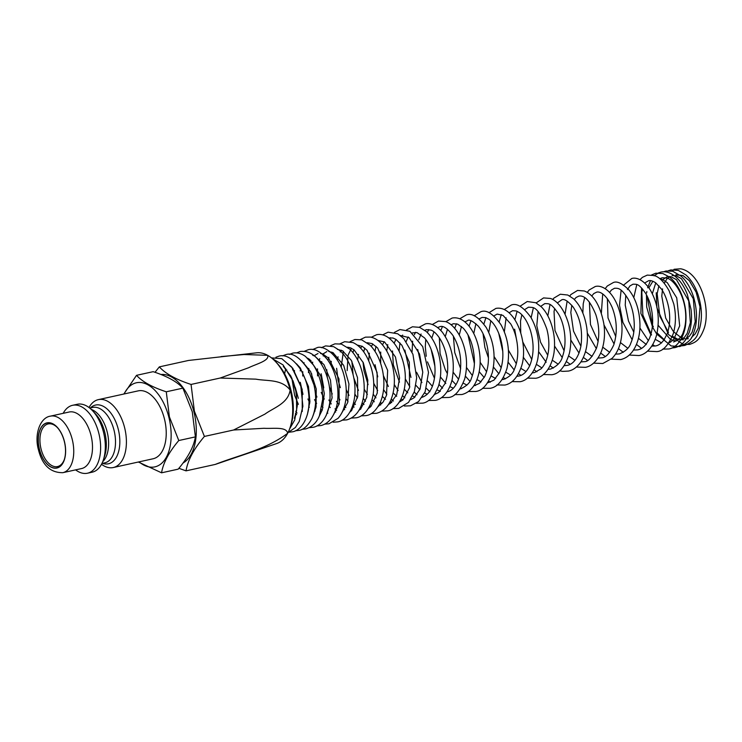 <?xml version="1.0" encoding="UTF-8"?>
<svg xmlns="http://www.w3.org/2000/svg" width="742" height="742" viewBox="0 0 742 742"><rect width="100%" height="100%" fill="white"/><g stroke="black" fill="none" stroke-linecap="round" stroke-linejoin="round"><path stroke-width="1.11" d="M672.567 271.201L674.079 269.272L676.602 270.116M183.033 462.999A45.958 25.998 -102.4 0 0 193.801 411.337A45.958 25.998 -102.4 0 0 160.949 374.497M155.004 372.308L159.335 366.882C165.485 373.69 176.058 379.542 191.056 384.439L194.385 411.179L204.402 436.435C193.894 448.845 187.772 460.318 186.029 470.855L178.878 468.304M290.039 427.717A46.542 26.322 -102.4 0 0 290.168 390.088C287.979 403.62 273.835 407.599 264.922 414.119L233.591 430.008L264.087 428.273C272.592 428.932 286.57 426.27 287.655 433.3A46.542 26.322 -102.4 0 1 276.729 443.53L215.217 464.436C238.646 455.152 265.413 449.921 287.655 433.3A46.542 26.322 -102.4 0 0 290.039 427.717L290.827 425.379A43.639 24.681 -102.4 0 0 290.947 390.107A43.639 24.681 -102.4 0 0 277.174 363.357L275.477 361.558A46.542 26.322 -102.4 0 0 267.639 355.316A46.542 26.322 -102.4 0 0 256.751 352.802L188.514 360.454L159.335 366.882M221.107 356.587L244.025 354.528L267.639 355.316C269.745 360.714 255.962 364.09 248.551 367.772L220.235 378.021L255.916 379.153C267.027 381.277 281.524 378.865 290.168 390.088A46.542 26.322 -102.4 0 0 275.477 361.558M64.378 459.391A21.815 12.336 77.6 0 1 57.542 466.551A21.815 12.336 77.6 0 1 41.116 449.198A21.815 12.336 77.6 0 1 48.165 423.932A21.815 12.336 77.6 0 1 57.375 427.568M39.549 449.615A22.983 12.994 77.6 0 1 42.062 426.316A22.983 12.994 77.6 0 1 57.032 427.197A22.983 12.994 77.6 0 1 64.285 441.286A22.983 12.994 77.6 0 1 64.22 459.864A22.983 12.994 77.6 0 1 51.838 467.349A22.983 12.994 77.6 0 1 39.549 449.615M124.137 393.965A43.055 24.347 77.6 0 1 147.37 384.542A43.055 24.347 77.6 0 1 168.805 417.023A43.055 24.347 77.6 0 1 165.169 459.196A43.055 24.347 77.6 0 1 139.079 461.858M123.821 394.03L136.528 375.331C142.297 381.713 152.212 387.203 166.273 391.795L169.389 416.856L178.785 440.535C168.935 452.175 163.194 462.934 161.561 472.812L138.355 462.016M89.021 407.534A34.763 19.663 77.6 0 1 98.334 399.641A34.763 19.663 77.6 0 1 124.517 427.29A34.763 19.663 77.6 0 1 113.276 467.534A34.763 19.663 77.6 0 1 101.506 464.288M98.334 399.641L138.16 390.876A34.763 19.663 77.6 0 1 164.344 418.525A34.763 19.663 77.6 0 1 153.112 458.769L113.276 467.534M63.181 413.331A34.763 19.663 77.6 0 1 72.558 405.308L77.251 404.279A34.763 19.663 77.6 0 1 92.453 410.623A34.763 19.663 77.6 0 1 103.426 431.937A34.763 19.663 77.6 0 1 103.324 460.04A34.763 19.663 77.6 0 1 92.194 472.181L87.51 473.21A34.763 19.663 77.6 0 1 75.619 469.872M72.558 405.308A34.763 19.663 77.6 0 1 98.742 432.966A34.763 19.663 77.6 0 1 87.51 473.21M90.923 435.053A28.947 16.37 77.6 0 1 81.574 468.564L62.829 472.682A28.947 16.37 77.6 0 0 72.178 439.181A28.947 16.37 77.6 0 0 50.382 416.151L69.127 412.023A28.947 16.37 77.6 0 1 90.923 435.053M161.561 472.812L178.173 469.157C188.023 457.517 193.764 446.758 195.396 436.88L192.28 411.819L182.884 388.14C177.115 381.759 167.2 376.268 153.14 371.677L136.528 375.331M178.785 440.535L195.396 436.88M166.273 391.795L182.884 388.14M220.235 378.021L191.056 384.439M233.591 430.008L204.402 436.435M215.217 464.436L186.029 470.855M90.413 407.933A30.07 17.001 77.6 0 1 118.201 428.978A30.07 17.001 77.6 0 1 102.609 463.333M89.726 408.091L92.611 407.451A28.363 16.046 77.6 0 1 113.971 430.017A28.363 16.046 77.6 0 1 104.808 462.85L101.923 463.49M91.192 409.371A28.363 16.046 77.6 0 1 107.08 431.529A28.363 16.046 77.6 0 1 102.711 461.7M92.453 410.623L95.189 413.517A30.07 17.001 77.6 0 1 104.687 431.955A30.07 17.001 77.6 0 1 104.594 456.256L103.324 460.04M64.369 441.258A23.123 13.078 77.6 0 1 57.663 467.822A23.123 13.078 77.6 0 1 39.474 449.643A23.123 13.078 77.6 0 1 46.171 423.079A23.123 13.078 77.6 0 1 64.369 441.258M285.726 368.672L284.613 373.801M295.474 413.442L296.54 414.695M292.923 368.459L292.617 369.841M291.847 378.03L294.63 395.403L298.358 404.353M300.612 368.375L300.222 370.917M300.278 382.297L302.986 394.336M308.858 406.56L309.34 407.275M318.003 353.526L314.135 355.668M310.935 360.454L310.592 361.271M308.793 368.477L308.459 372.623M314.525 399.632L316.63 403.407M321.36 409.667L322.093 410.428M326.86 351.578L322.51 354.259M319.802 358.599L319.004 360.723M317.511 368.83L317.53 375.934M321.23 392.407L324.282 399.066M329.151 406.282L330.311 407.59M334.957 411.615L335.653 412.07M331.887 352.153L331.349 352.793M328.854 357.301L327.908 360.269M326.786 369.692L327.333 377.474M329.383 386.628L332.24 394.021M336.469 401.394L338.955 404.585M343.565 408.907L344.659 409.667M341.459 350.233L340.216 351.94M338.074 356.837L337.304 359.953M336.618 368.292L338.083 380.145L340.355 387.667M345.93 398.575L348.017 401.385M352.617 406.041L354.101 407.154M351.476 348.23L348.313 354.648M348.044 355.622L347.163 370.62M354.889 394.141L357.486 398M362.096 402.989L363.988 404.492M369.062 407.173L369.896 407.423M361.948 346.152L360.668 348.156M358.451 354.37L357.672 360.028M364.192 389.179L367.383 394.373M372.011 399.808L374.293 401.765M379.273 404.594L380.674 405.03M377.826 340.392L384.551 341.951L395.449 356.967L399.586 377.956L396.692 394.772L390.422 403.333L388.428 404.473M372.809 343.982L371.352 346.514M369.34 353.173L368.737 360.862M373.782 383.373L377.678 390.589M382.353 396.451L385.515 399.261M389.94 401.886L391.757 402.526M399.242 402.173L403.045 399.78L409.565 387.667L409.324 362.263L401.895 345.271L396.015 339.428L393.019 338.009L388.854 337.972M384.161 341.71L382.51 344.854M380.692 352.033L380.646 363.404M383.391 375.628L388.354 386.489M393.112 392.917L396.692 396.311M401.023 399.048L403.008 399.808M410.539 399.762L414.147 397.749L420.111 388.938L422.773 372.224L419.555 354.045L409.139 337.666L400.355 335.477M395.95 339.382L394.132 343.203M392.509 350.947L393.334 364.953L399.474 382.139M404.307 389.225L407.803 392.824M412.598 396.089L414.945 397.053M421.447 397.471C428.384 395.514 431.723 388.66 432.864 384.848C435.322 377.196 435.684 368.681 433.968 359.295C432.067 350.168 428.885 343.008 424.424 337.796L416.967 332.564L412.367 332.917M408.165 336.951L406.217 341.487M404.854 350.048L410.957 377.437M415.919 385.33L419.851 389.596M424.582 393.037L427.271 394.225M434.051 394.679L438.717 392.481L444.81 383.929C448.01 375.702 448.576 366.251 446.498 355.566C442.77 338.89 434.682 330.978 430.731 330.069L426.502 329.643L424.786 330.283M421.085 334.021L418.766 339.79M417.709 349.454L422.773 372.178M427.958 381.249L432.345 386.276M437.038 389.865L440.34 391.377M447.046 391.822L447.092 391.813C450.162 391.368 455.894 388.483 459.437 376.454C462.424 361.465 460.244 347.794 452.908 335.43C447.324 328.205 442.946 325.302 439.765 326.73L437.706 327.565M433.922 331.887L431.798 338.102M431.148 349.473L434.877 366.168M440.396 376.908L445.812 383.382M449.902 386.563L453.316 388.233M460.123 388.956L460.541 388.864C466.774 386.007 470.409 382.408 471.448 378.058C473.47 373.105 474.472 367.355 474.435 360.807C473.795 346.727 470.057 335.848 463.24 328.168L457.656 324.143L453.399 323.725L451.062 324.764M447.482 329.235L445.293 336.469M445.59 351.791L446.879 357.607M453.26 372.363L458.593 379.255M463.231 383.141L466.968 385.107M473.674 385.933L479.49 383.345L484.702 376.537C488.282 368.839 489.284 359.62 487.698 348.879C485.973 339.168 482.792 331.535 478.145 325.988C472.645 320.952 469.12 319.162 467.562 320.618L464.891 321.88M461.478 326.489L459.27 334.92M466.505 367.494L472.366 375.563M476.985 379.616L481.085 381.87M487.652 382.826L493.903 380.154L499.385 372.79C503.623 362.717 504.003 351.263 500.535 338.417C497.613 329.114 493.736 322.714 488.895 319.245L485.722 317.613L482.124 317.409L479.156 318.93M475.91 323.679L473.758 333.538M480.157 362.309L486.576 371.751M491.176 375.971L495.637 378.531M502.074 379.607L503.632 379.375C509.494 376.955 513.121 373.467 514.512 368.922C516.71 363.83 517.805 357.857 517.777 351.022C517.508 340.634 515.161 331.609 510.756 323.966L503.02 315.378L497.14 314.089L493.894 315.906M490.777 320.785L488.765 332.416M494.144 356.633L501.221 367.819M505.803 372.215L510.617 375.081M516.951 376.296L518.797 376.036C523.101 375.285 526.764 371.779 529.807 365.518C533.99 354.926 534.175 343.166 530.363 330.246C527.516 321.805 523.88 315.944 519.456 312.67L516.246 310.944L512.592 310.703L509.077 312.781M506.1 317.826L504.347 331.85M508.446 350.215L516.293 363.747M520.875 368.338L526.05 371.557M532.274 372.864L534.481 372.595L541.131 368.755C544.786 364.981 547.188 359.36 548.347 351.912C549.368 344.307 548.848 336.664 546.808 328.984C541.521 314.821 536.596 307.633 532.033 307.429L528.48 307.197L524.705 309.59M521.858 314.803L520.504 321.073L520.754 332.861M522.785 341.96L531.801 359.564M536.373 364.341L541.901 367.921M548.041 369.321L550.583 369.043C557.288 366.121 561.277 361.901 562.538 356.392C567.806 341.496 563.864 322.408 558.327 313.68C550.833 302.634 548.922 303.803 544.804 303.599L540.788 306.316M538.071 311.696L536.791 325.71L540.547 342.192L547.735 355.251M552.317 360.222L558.197 364.183M564.245 365.676L567.176 365.389C571.581 364.767 578.203 359.851 580.958 345.893C582.85 330.821 580.263 317.891 573.195 307.095C567.853 300.872 563.985 298.479 561.592 299.916L557.316 302.959M554.719 308.533L554.042 311.473L554.979 330.533L564.106 350.799M568.697 355.993L574.929 360.343M580.893 361.929L584.13 361.66C587.942 362.022 592.07 357.514 596.494 348.137C599.721 337.564 599.517 326.443 595.882 314.775C590.391 301.215 584.705 294.991 578.806 296.123L576.089 297.486L574.289 299.527M571.822 305.296L570.811 312.512L573.52 331.145L580.903 346.208M585.503 351.634L592.107 356.41M597.987 358.08L601.558 357.82C605.648 357.783 609.711 353.507 613.727 344.993C617.576 332.787 617.056 320.247 612.15 307.392C605.463 292.459 598.534 291.263 596.429 292.246L593.786 293.572L591.717 296.021M589.371 302.003L590.474 324.56L598.126 341.487M602.754 347.163L609.711 352.385M615.526 354.129L619.449 353.888C625.664 351.291 629.466 347.664 630.858 342.999C633.121 337.814 634.252 331.776 634.262 324.903C634.076 315.081 632.026 306.446 628.103 299.017C621.054 287.608 618.04 288.248 614.524 288.258L611.417 290.02L609.59 292.431M607.364 298.664L607.995 317.873L615.786 336.627M620.433 342.572L627.76 348.248M633.51 350.076L637.721 349.862C642.424 349.009 646.347 345.141 649.51 338.259C651.597 333.186 652.645 327.361 652.654 320.785C652.441 310.212 650.14 301.131 645.763 293.526C638.231 282.832 636.729 284.455 633.028 284.186L629.967 285.92L627.482 289.603M625.766 295.214L625.228 305.101L628.483 320.998L633.798 332.138M638.445 338.315L646.338 344.511M651.773 346.143L655.613 345.92C658.312 345.568 661.094 343.583 663.979 339.947L667.262 333.585C669.794 326.285 670.351 318.077 668.932 308.95C667.568 301.15 665.12 294.555 661.576 289.185L655.715 282.832C652.552 280.828 650.15 280.151 648.508 280.782L644.687 282.999M641.57 287.933L640.875 313.43L650.771 334.698M655.251 339.298L661.641 342.934M652.886 281.246L648.879 287.831M647.098 296.021L652.441 325.052L653.377 326.925M657.124 332.917L664.507 339.938M669.507 341.988L670.694 342.155M673.597 341.969C678.93 339.66 682.176 336.312 683.317 331.924C685.627 325.747 686.304 318.476 685.33 310.1C682.983 291.903 672.957 279.224 666.641 278.037L662.226 277.768L659.861 278.695M655.78 282.878L652.329 293.693M658.21 325.386L670.314 339.27M670.879 339.576L676.157 341.07M680.433 340.253L684.532 337.239L687.185 333.371L690.348 322.714L688.715 300.872L676.454 279.651L670.981 276.747L667.206 276.683L661.706 280.411M658.896 285.726L657.162 293.693L659.842 316.287L668.505 332.435M672.373 336.228L678.336 339.521L683.521 339.762M669.822 276.469L666.872 278.973L664.294 283.231M662.578 288.879L661.781 296.095L665.685 318.058L673.031 331.043M673.773 331.906L681.165 337.684M681.75 337.944L685.589 338.909M686.202 338.936L688.344 338.723M691.488 337.415L695.217 333.881L698.259 328.094L700.012 306.891L696.172 292.237L689.374 280.717L683.02 275.56L675.897 274.8M289.612 428.922L294.704 419.972L297.319 405.522L295.659 389.504L293.081 380.998L283.008 364.869L272.611 358.813M287.989 432.66L295.39 427.485L299.239 421.475L302.884 406.254L300.825 386.053L292.728 368.236L281.793 358.646L271.489 357.894M289.148 432.196L292.292 431.835C297.616 431.176 305.518 425.147 308.403 409.964C310.379 395.347 307.754 381.815 300.547 369.358C292.96 358.562 285.753 354.166 278.936 356.16L275.894 357.254M295.418 430.787L298.738 430.416C303.497 429.841 307.893 425.871 311.909 418.507C316.092 408.833 316.788 397.675 314.014 385.052L308.013 369.321C299.768 357.171 292.32 352.292 285.661 354.695L282.396 355.891M302.059 429.284L305.593 428.932C314.404 426.437 318.105 419.202 319.44 415.678L322.649 399.465C322.77 386.443 319.672 374.96 313.374 364.999L305.537 356.475C301.345 353.415 297.088 352.292 292.765 353.118L289.315 354.426M309.164 427.661L312.929 427.309C318.698 426.585 327.046 419.898 329.596 403.611C330.997 391.739 329.207 380.331 324.235 369.386C317.873 356.373 309.896 350.4 300.287 351.476L296.652 352.877M316.732 425.945L320.748 425.593C324.894 424.619 328.4 422.207 331.275 418.358C336.469 410.892 338.63 401.237 337.777 389.374C336.738 377.854 333.362 368.032 327.649 359.916C320.804 351.485 314.348 348.081 308.282 349.714L304.443 351.244M324.718 424.127L328.947 423.784L338.074 418.312C342.433 413.34 345.067 406.644 345.967 398.222C346.7 390.886 346.097 383.475 344.158 375.981C338.408 352.793 322.056 344.835 316.76 347.84L312.688 349.51M333.139 422.217L337.601 421.883C343.407 421.15 351.903 414.416 354.5 397.897C355.761 387.908 354.63 378.003 351.114 368.199C348.304 360.649 344.548 354.769 339.855 350.558L333.65 346.662L325.608 345.893L321.36 347.692M342.016 420.195L346.737 419.879C355.947 417.329 359.981 409.352 361.512 404.733C364.285 396.747 364.916 387.871 363.413 378.105C361.28 365.741 356.791 356.132 349.955 349.278L341.403 344.093L334.93 343.843L330.478 345.772M351.318 418.089L356.243 417.783C362.569 416.893 370.833 409.64 373.3 393.585C374.831 380.117 372.53 367.624 366.4 356.104C362.671 349.426 358.191 344.919 352.969 342.591L344.668 341.7L340.031 343.769M361.057 415.872L366.242 415.585C371.77 414.759 376.546 410.168 380.581 401.812C384.133 392.703 384.829 382.445 382.649 371.056C380.377 360.12 376.222 351.532 370.193 345.28L361.679 339.836L354.889 339.502L350.057 341.691M371.241 413.554L376.546 413.303C385.729 410.734 389.8 403.064 391.359 398.723C393.844 392.082 394.781 384.625 394.197 376.361C392.889 362.578 388.567 351.597 381.24 343.425C377.891 339.929 374.293 337.814 370.443 337.072L365.416 337.146L360.445 339.511M381.824 411.114L387.537 410.855C393.594 410.382 405.364 401.079 405.308 377.799C405.438 363.051 398.677 343.908 386.907 336.664C383.438 334.642 379.997 333.993 376.584 334.716L371.306 337.258M392.898 408.638L398.723 408.397L408.564 402.359L414.37 391.628L416.67 377.817L412.923 354.268L403.722 338.528L397.749 333.789L388.103 332.166L382.659 334.865M404.371 406.022L410.502 405.809L418.534 401.589L425.129 391.795L428.505 372.484L422.727 346.662L409.881 331.284L399.966 329.55L394.401 332.397M416.327 403.305L422.699 403.156C426.409 402.702 430.304 399.864 434.376 394.661L438.29 386.665C440.971 378.299 441.471 369.154 439.783 359.239C437.474 347.108 432.966 337.86 426.242 331.498L419.62 327.361L412.459 326.786L406.597 329.875M428.672 400.504L435.304 400.355C440.646 399.632 448.548 393.974 452.147 379.635C455.254 361.382 451.961 345.549 442.269 332.119C434.311 322.946 427.577 323.15 425.259 323.957L419.239 327.231M441.499 397.61L448.344 397.489C454.549 397.155 460.003 390.96 464.705 378.884C467.989 365.537 466.876 352.283 461.348 339.122C455.523 326.61 448.966 322.603 445.515 321.583L438.522 321.045L432.298 324.514M454.735 394.605L461.793 394.549C467.618 393.102 472.19 389.198 475.52 382.863C480.454 372.447 481.447 360.491 478.516 346.968C476.522 338.398 473.285 331.359 468.814 325.859C463.546 319.579 457.99 316.973 452.138 318.049L445.812 321.685M468.387 391.507L475.715 391.47C482.337 390.793 487.846 384.542 492.261 372.707C495.971 356.661 493.959 341.608 486.242 327.547C478.534 316.936 471.893 312.734 466.31 314.933L459.762 318.782M482.513 388.307L490.054 388.316C497.353 387.222 503.002 380.581 506.99 368.384C510.273 352.802 508.261 338.241 500.952 324.69C493.207 313.801 486.511 309.488 480.872 311.723L474.157 315.786M496.852 384.959L504.885 385.061C512.286 383.484 517.842 377.196 521.552 366.186C526.903 350.4 521.478 322.158 507.519 311.51C503.707 308.691 499.83 307.652 495.888 308.412L488.997 312.707M512.063 381.601L520.04 381.722C526.412 380.767 534.546 373.968 537.755 359.137C540.241 343.871 537.95 329.94 530.892 317.353C523.36 306.993 516.84 302.875 511.331 305.018L504.263 309.544M527.497 378.105L535.724 378.272C542.161 377.437 551.232 369.998 554.024 352.635C555.331 342.322 554.255 332.286 550.768 322.529C548.384 316.027 545.277 310.833 541.437 306.947L535.715 302.727L527.228 301.521L519.984 306.288M543.357 374.515L551.825 374.729C559.366 373.82 565.237 366.65 569.42 353.238C571.526 343.435 571.182 333.418 568.372 323.206C563.521 307.067 555.591 299.907 550.295 298.423L543.552 297.922L536.141 302.94M559.663 370.824L562.714 371.38L568.428 371.074C573.047 370.212 577.248 367.095 581.051 361.697C586.736 352.264 588.619 340.791 586.69 327.259C584.613 314.729 580.207 305.231 573.492 298.766L567.816 295.028L560.34 294.231L553.866 298.117L552.725 299.518M576.404 367.03L585.373 367.336C589.417 366.761 596.8 363.061 601.604 350.836C604.498 342.507 605.231 333.39 603.793 323.503C600.222 305.537 593.721 294.695 584.306 290.975L577.554 290.437L570.904 294.537L569.763 296.002M593.591 363.135L602.81 363.506L612.02 358.395C616.407 353.99 619.375 348.017 620.906 340.485C622.649 331.405 622.334 322.176 619.95 312.799C613.986 290.892 601.614 284.474 595.177 286.56L589.204 289.964L587.237 292.394M611.204 359.147L620.702 359.573C625.2 358.516 629.04 355.947 632.23 351.856C637.424 344.789 640.003 335.727 639.975 324.69C639.558 310.379 635.866 298.785 628.882 289.899C622.195 283.305 616.992 280.866 613.272 282.572L607.299 285.995L605.147 288.703M629.262 355.056L638.973 355.548C644.548 354.722 652.691 349.083 656.661 334.846C660.111 318.364 657.959 303.357 650.205 289.834C642.999 278.723 635.393 277.295 631.767 278.5L623.215 285.41M647.46 351.142L656.865 351.597C662.949 351.263 668.403 345.318 673.235 333.761C675.953 324.477 676.138 314.571 673.801 304.053L669.08 290.734C663.997 281.774 658.979 276.71 654.017 275.532L647.274 275.106L642.451 277.322L639.929 279.669M662.727 349.12L668.839 348.972C674.45 348.221 682.473 341.988 685.33 326.786C687.12 314.58 685.404 302.736 680.191 291.263C677.242 285.03 673.597 280.235 669.256 276.896L662.847 273.538L655.807 273.214L651.587 274.957M671.825 347.998L674.84 347.655C679.153 346.616 682.742 344.01 685.617 339.836L689.197 332.499C691.442 325.562 692.054 317.845 691.025 309.331L687.38 294.685C684.402 286.848 680.395 280.801 675.378 276.553C670.416 272.564 665.62 271.071 660.992 272.082L658.479 272.908M653.192 328.177L656.763 334.095L671.148 345.939L679.839 346.533C687.491 343.24 691.896 339.177 693.074 334.336C697.424 324.05 697.647 311.816 693.751 297.625C690.96 288.508 686.823 281.394 681.323 276.284L672.744 271.247L665.964 270.997L663.543 271.785M682.269 345.781L684.755 345.447C692.397 342.155 696.803 338.092 697.972 333.269C702.553 321.722 702.563 308.83 698.009 294.583C695.133 286.152 691.08 279.595 685.858 274.92L678.262 270.385L670.842 269.921L668.356 270.728M656.243 292.747L656.911 307.772L668.561 334.633L683.299 344.427L689.587 344.409C695.542 342.312 699.641 340.606 704.177 328.456C709.352 313.143 704.464 288.313 692.852 276.005C689.105 271.999 685.052 269.587 680.702 268.79L674.079 269.272M50.382 416.151C40.068 417.588 34.011 434.617 38.519 450.051C42.377 465.243 50.475 472.784 62.829 472.682M294.388 418.303L296.624 410.465L296.457 392.945L290.91 376.166L283.286 366.335M302.263 411.458L302.161 389.244L291.764 367.114L287.775 363.691M307.364 414.574L309.906 401.533L308.468 386.526L300.241 367.874L296.475 363.784M312.985 415.928L316.064 407.052L316.24 388.984L310.629 371.612L301.54 360.677M319.283 416.058L322.316 409.797L324.3 393.371L320.692 375.749L309.655 359.434L307.596 358.154M326.128 415.613L332.11 397.842L330.487 380.108L323.966 364.656L314.627 355.956L312.772 355.381M333.538 414.722L339.196 403.694L338.973 378.921L328.613 358.098L322.343 353.841L320.461 353.415M341.45 413.544L347.692 402.581L348.944 383.966L343.667 365.342L333.037 352.71L328.678 351.411M349.89 412.088L351.578 410.567L357.802 396.349L357.514 377.659L351.365 360.417L342.591 350.818L337.387 349.361M358.822 410.437L360.733 408.879L366.724 397.415L367.809 380.136L363.311 362.755L354.073 349.862L350.122 347.673L347.516 347.219M368.217 408.61L370.963 406.44L377.251 393.075L377.084 372.456L367.04 350.27L362.319 346.356L357.171 345.03M378.132 406.57L383.215 401.923L386.508 395.328L387.649 370.369L377.585 347.905L372.067 343.602L367.234 342.721M668.904 342.915L673.597 339.753L679.681 325.859L676.741 297.857L667.336 282.739L662.689 279.604L659.851 278.788M686.378 338.658L689.448 336.154L692.091 332.295L695.245 321.676L693.316 298.766L681.499 278.723L676.268 275.801L672.076 275.597M286.774 369.896L286.635 370.759M295.789 411.3L297.013 413.09M294.5 370.564L294.305 372.697M295.279 387.519L298.312 398.324M304.099 362.717L303.951 363.32M302.764 371.696L302.736 376.027M307.911 399.001L309.822 403.017M314.562 410.484L315.025 411.087M312.697 362.152L312.401 363.589M311.677 373.718L311.965 378.03M315.341 392.991L316.936 397.053M322.019 406.328L322.955 407.664M327.343 412.747L327.825 413.211M323.818 354.472L323.234 355.975M321.75 361.66L321.388 364.146M321.175 373.773L323.772 387.871M328.864 400.021L331.275 403.954M335.041 408.796L336.618 410.447M333.381 352.904L332.88 354.277M331.284 361.298L330.941 365.212M337.935 396.311L339.966 399.91M344.483 406.087L345.818 407.553M343.388 351.318L341.19 367.309M346.217 389.633L349.028 395.44M353.656 402.396L355.455 404.483M359.861 408.554L360.723 409.194M353.823 349.677L352.979 352.617M351.884 361.335L353.081 374.636M353.776 377.752L358.423 390.478M363.246 398.426L365.5 401.246M369.868 405.568L370.963 406.44M364.693 348.007L363.756 351.912M363.033 362.142L363.942 370.601L368.088 384.644M373.207 394.215L375.953 397.879M380.331 402.405L381.824 403.648M375.999 346.31L375.007 351.337M375.035 364.684L377.761 376.862M383.568 389.633L386.823 394.336M391.201 399.122L393.399 401.005M390.311 337.703L389.8 338.723M387.751 344.613L386.758 351.022M394.262 384.532L398.102 390.589M402.479 395.681L404.854 397.833M402.656 335.069L401.867 336.72M399.966 342.897L399.085 351.077M405.317 378.949L409.807 386.684M414.212 392.082L417.013 394.716M415.464 332.323L414.407 334.67M412.635 341.162L412.051 351.968M416.587 372.261L421.929 382.594M426.372 388.354L429.906 391.776M428.69 329.55L427.401 332.602M425.76 339.456L425.314 346.774L426.233 356.281M427.485 361.873L434.441 378.235M438.967 384.458L442.584 388.187M442.408 326.582L440.841 330.468M439.347 337.796L440.08 353.535L445.219 369.525L447.37 373.671M451.971 380.405L456.024 384.736M460.578 388.261L461.274 388.678M456.432 323.772L454.735 328.335M453.408 336.228L454.753 352.598L460.689 368.783M465.392 376.166L469.899 381.193M474.416 384.792L475.539 385.497M470.947 320.748L469.074 326.183M467.97 334.837L474.388 363.58M479.221 371.723L484.192 377.52M488.672 381.221L490.239 382.223M485.889 317.669L483.886 324.022M483.042 333.687L484.86 347.33L488.44 357.894M493.486 367.095L498.912 373.736M503.373 377.53L505.385 378.847M501.277 314.515L499.162 321.87M498.689 333.102L502.788 351.467M508.149 362.254L514.085 369.841M518.51 373.745L520.921 375.359M517.091 311.269L514.902 319.774M514.633 329.17L517.174 343.194M523.231 357.171L529.667 365.825M534.073 369.831L536.92 371.77M533.34 307.958L531.124 317.743M538.701 351.801L546.186 362.226M550.082 365.806L553.337 368.078M550.026 304.572L547.828 315.86M554.562 346.106L562.139 357.44M566.517 361.679L570.19 364.294M567.148 301.113L565.052 314.218M570.784 339.957L579.02 353.071M583.398 357.44L587.469 360.399M584.705 297.57L583.221 303.793L582.841 313.05M587.312 333.139L596.336 348.592M600.705 353.081L605.175 356.41M602.708 293.962L601.363 313.124M603.979 324.875L614.079 343.982M618.448 348.619L623.317 352.32M621.119 290.252L619.505 305.268L622.918 322.418L632.119 339.688M636.46 344.436L641.58 348.415M636.794 284.566L633.779 297.551M639.91 327.983L648.378 340.661M652.737 344.603L654.861 346.06M642.526 288.972L641.821 292.302L642.887 315.09L651.559 334.985M658.386 272.945L654.101 275.866M650.437 280.652L647.645 287.785M646.848 291.578L646.644 292.96M646.449 294.75L646.69 307.095L652.366 326.508"/></g></svg>
